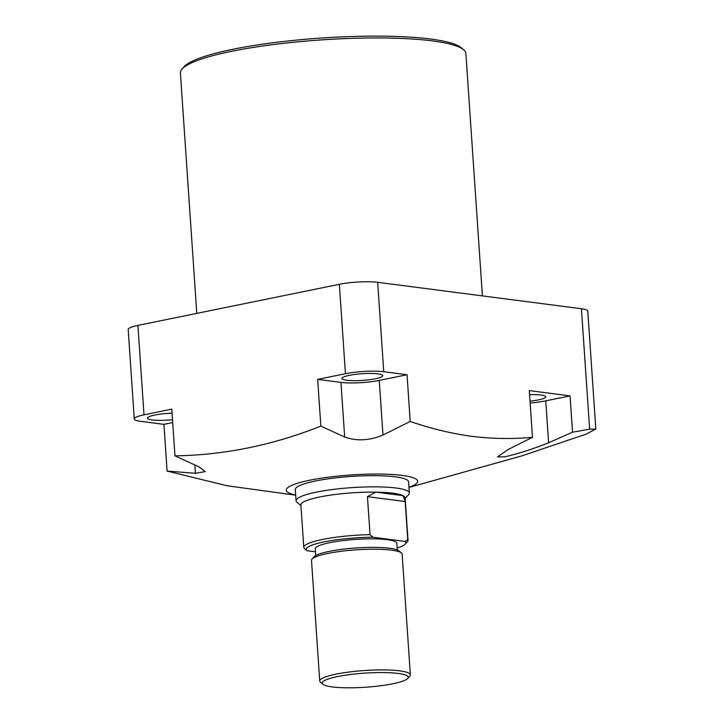 <?xml version="1.0" encoding="UTF-8"?>
<svg xmlns="http://www.w3.org/2000/svg" width="724" height="724" viewBox="0 0 724 724"><rect width="100%" height="100%" fill="white"/><g stroke="black" fill="none" stroke-linecap="round" stroke-linejoin="round"><path stroke-width="1.09" d="M182.113 68.97L184.195 66.644A140.8 23.032 -3.9 0 1 285.374 41.268A140.8 23.032 -3.9 0 1 430.662 39.042A140.8 23.032 -3.9 0 1 461.26 47.757L463.65 49.775A143.071 23.403 176.1 0 0 432.545 40.924A143.071 23.403 176.1 0 0 284.921 43.178A143.071 23.403 176.1 0 0 182.113 68.97A143.071 23.403 176.1 0 0 180.403 72.979L196.792 313.383M482.41 295.899L465.885 53.513A143.071 23.403 176.1 0 0 463.65 49.775M172.059 413.187A20.435 3.339 176.1 0 0 147.461 418.137A20.435 3.339 176.1 0 0 152.221 419.938A20.435 3.339 176.1 0 0 172.502 419.703M529.579 394.643A20.435 3.339 -3.9 0 1 541 395.014A20.435 3.339 -3.9 0 1 545.76 396.815A20.435 3.339 -3.9 0 1 530.022 401.159M346.715 380.245A20.435 3.339 -3.9 0 1 341.954 378.444A20.435 3.339 -3.9 0 1 355.276 374.38A20.435 3.339 -3.9 0 1 377.973 373.865A20.435 3.339 -3.9 0 1 382.743 375.666A20.435 3.339 -3.9 0 1 369.421 379.729A20.435 3.339 -3.9 0 1 346.715 380.245M522.022 455.821L586.159 434.119L595.816 429.042L589.644 429.178L572.539 432.192L548.602 442.762C532.764 449.106 518.131 453.803 504.719 456.844L497.497 456.871L508.655 449.233L532.484 437.305C512.384 439.16 492.166 438.844 471.831 436.346C451.387 433.54 430.852 428.581 410.218 421.449L382.978 435.034C369.53 440.663 356.76 441.323 344.669 437.024L320.841 426.083C273.002 445.16 224.377 455.079 174.973 455.849L198.801 466.79L205.308 471.568L195.426 473.315L167.099 471.062L226.757 485.704L295.682 495.18M530.149 403.042A31.793 5.204 176.1 0 0 545.751 400.843L570.059 395.883L572.539 432.192M409.35 493.026L408.589 481.849A56.78 9.285 176.1 0 0 395.358 476.844A56.78 9.285 176.1 0 0 332.289 478.283A56.78 9.285 176.1 0 0 295.302 489.569L296.062 500.746A56.78 9.285 -3.9 0 1 316.316 492.166A56.78 9.285 -3.9 0 1 376.371 486.854A56.78 9.285 -3.9 0 1 409.35 493.026A56.78 9.285 -3.9 0 1 408.671 494.61L405.168 498.51M295.673 495.017A65.857 10.779 -3.9 0 1 313.754 479.451A65.857 10.779 -3.9 0 1 402.309 475.433A65.857 10.779 -3.9 0 1 408.96 487.297M134.275 418.934L128.184 329.52A27.25 4.462 -3.9 0 1 137.904 325.402L144.004 414.816A27.25 4.462 176.1 0 0 134.275 418.934A27.25 4.462 176.1 0 0 140.628 421.332L163.914 424.354L167.099 471.062M345.448 373.702L317.655 379.376L340.95 382.399A27.25 4.462 176.1 0 0 379.249 380.408L407.042 374.733L383.747 371.72A27.25 4.462 176.1 0 0 345.448 373.702L339.348 284.297L137.904 325.402M339.348 284.297A27.25 4.462 -3.9 0 1 377.656 282.306L383.747 371.72M589.644 429.178L581.426 308.741L377.656 282.306M581.426 308.741A27.25 4.462 -3.9 0 1 587.779 311.139L595.816 429.042M174.973 455.849L171.787 409.141L144.004 414.816M317.655 379.376L320.841 426.083M407.042 374.733L410.218 421.449M570.059 395.883L529.307 390.598L532.484 437.305M163.914 424.354L172.701 422.563M397.159 547.968A49.965 8.172 176.1 0 0 405.304 544.059A49.965 8.172 176.1 0 0 405.196 541.425L372.914 537.235A49.965 8.172 176.1 0 0 324.035 541.905A49.965 8.172 176.1 0 0 306.922 550.702L304.044 548.113A52.237 8.543 -3.9 0 1 303.79 547.38A52.237 8.543 -3.9 0 1 322.424 539.48A52.237 8.543 -3.9 0 1 370.036 534.647L367.448 496.646L375.828 492.139A52.237 8.543 176.1 0 0 319.528 497.017A52.237 8.543 176.1 0 0 300.894 504.909L303.79 547.38M312.044 559.055L314.135 556.729A43.15 7.059 -3.9 0 1 329.013 551.416A43.15 7.059 -3.9 0 1 399.042 550.937L401.422 552.964A45.422 7.43 176.1 0 0 327.71 553.462A45.422 7.43 176.1 0 0 312.044 559.055A45.422 7.43 176.1 0 0 311.501 560.322L319.737 681.031A45.422 7.43 -3.9 0 1 335.936 674.162A45.422 7.43 -3.9 0 1 383.982 669.917A45.422 7.43 -3.9 0 1 410.363 674.849A45.422 7.43 -3.9 0 1 409.82 676.125L407.73 678.451A43.15 7.059 176.1 0 0 386.381 672.614A43.15 7.059 176.1 0 0 337.547 676.587A43.15 7.059 176.1 0 0 322.823 684.234A43.15 7.059 176.1 0 0 392.861 683.764A43.15 7.059 176.1 0 0 407.73 678.451M410.363 674.849L402.137 554.15A45.422 7.43 176.1 0 0 401.422 552.964M408.019 540.276L405.123 497.804A52.237 8.543 176.1 0 0 403.132 495.687A52.237 8.543 176.1 0 0 375.828 492.139L403.132 495.687L405.178 501.542L407.766 539.543A52.237 8.543 -3.9 0 1 408.019 540.276A52.237 8.543 -3.9 0 1 407.395 541.733L405.304 544.059M397.295 549.969L396.843 543.281A40.879 6.688 176.1 0 0 373.095 538.837A40.879 6.688 176.1 0 0 329.854 542.665A40.879 6.688 176.1 0 0 315.275 548.837L315.727 555.525M306.922 550.702L315.474 551.806M322.823 684.234L320.442 682.216A45.422 7.43 -3.9 0 1 319.737 681.031M300.949 505.624L296.949 502.23A56.78 9.285 -3.9 0 1 296.062 500.746M370.036 534.647L372.914 537.235M405.196 541.425L407.766 539.543M405.178 501.542L367.448 496.646M545.751 400.843L548.602 442.762M379.249 380.408L382.978 435.034M340.95 382.399L344.669 437.024M194.865 465.034L195.426 473.315M408.969 487.451L522.022 455.83"/></g></svg>
